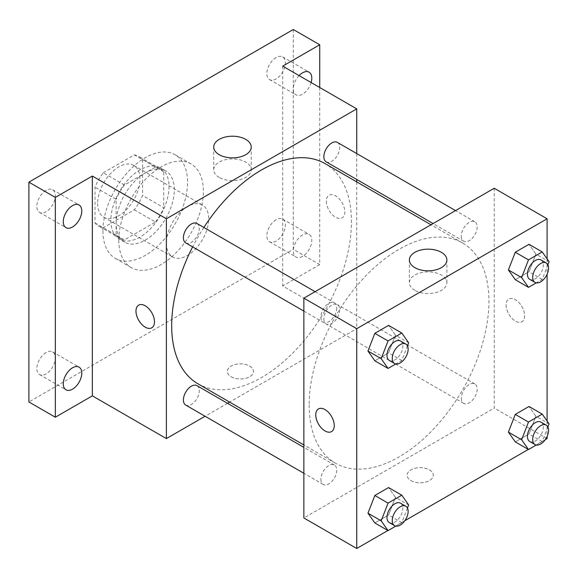 <?xml version="1.0" encoding="UTF-8"?>
<svg xmlns="http://www.w3.org/2000/svg" width="578" height="578" viewBox="0 0 578 578"><rect width="100%" height="100%" fill="white"/><g stroke="black" fill="none" stroke-linecap="round" stroke-linejoin="round"><path stroke-width="0.43" stroke-dasharray="2.89 2.17" d="M166.385 243.208A29.912 17.268 120 0 0 172.576 256.899A29.912 17.268 120 0 0 202.488 239.632A29.912 17.268 120 0 0 202.488 205.089A29.912 17.268 120 0 0 179.44 213.101A29.912 17.268 120 0 0 166.385 243.208M97.639 203.521A29.912 17.268 120 0 0 103.838 217.212A29.912 17.268 120 0 0 133.749 199.945A29.912 17.268 120 0 0 133.749 165.402A29.912 17.268 120 0 0 110.694 173.414A29.912 17.268 120 0 0 97.639 203.521M103.274 172.786L134.306 154.875A40.171 23.192 120 0 1 138.879 156.515A40.171 23.192 120 0 1 142.585 159.658L142.585 195.487A40.171 23.192 120 0 1 134.306 209.828L103.274 227.739A40.171 23.192 120 0 1 98.708 226.099A40.171 23.192 120 0 1 94.994 222.964L94.994 187.135A40.171 23.192 120 0 1 103.274 172.786L124.429 185.003L155.46 167.085L134.306 154.875M134.306 209.828L155.46 222.039L124.429 239.957L103.274 227.739M94.994 222.964L116.149 235.174L116.149 199.345L94.994 187.135M116.149 235.174A40.171 23.192 120 0 0 119.856 238.309A40.171 23.192 120 0 0 124.429 239.957M155.46 222.039A40.171 23.192 120 0 0 163.74 207.697L142.585 195.487M155.46 167.085A40.171 23.192 120 0 1 160.027 168.733A40.171 23.192 120 0 1 163.74 171.868L163.74 207.697M124.429 185.003A40.171 23.192 120 0 0 116.149 199.345M139.941 237.103A41.132 23.749 -60 0 1 119.379 239.14A41.132 23.749 -60 0 1 119.379 191.65A41.132 23.749 -60 0 1 160.511 167.902A41.132 23.749 -60 0 1 166.811 200.855A41.132 23.749 -60 0 1 139.941 237.103M145.23 240.152A41.132 23.749 120 0 0 172.1 203.911A41.132 23.749 120 0 0 165.792 170.951A41.132 23.749 120 0 0 134.103 181.976A41.132 23.749 120 0 0 116.149 223.361A41.132 23.749 120 0 0 124.667 242.189A41.132 23.749 120 0 0 145.23 240.152M163.74 171.868L142.585 159.658M102.927 230.998A59.823 34.543 120 0 0 115.318 258.38A59.823 34.543 120 0 0 175.141 223.845A59.823 34.543 120 0 0 175.141 154.767A59.823 34.543 120 0 0 129.046 170.792A59.823 34.543 120 0 0 102.927 230.998M118.793 240.152A59.823 34.543 120 0 0 131.184 267.542A59.823 34.543 120 0 0 191.007 232.999A59.823 34.543 120 0 0 191.007 163.921A59.823 34.543 120 0 0 144.905 179.946A59.823 34.543 120 0 0 118.793 240.152M276.103 57.562A13.084 7.557 120 0 0 267.556 69.093A13.084 7.557 120 0 0 269.558 79.576A13.084 7.557 120 0 0 282.649 72.026A13.084 7.557 120 0 0 282.649 56.911A13.084 7.557 120 0 0 276.103 57.562M46.088 190.364A13.084 7.557 120 0 0 37.534 201.895A13.084 7.557 120 0 0 39.542 212.379A13.084 7.557 120 0 0 52.627 204.822A13.084 7.557 120 0 0 52.627 189.714A13.084 7.557 120 0 0 46.088 190.364M46.088 352.529A13.084 7.557 120 0 0 37.534 364.061A13.084 7.557 120 0 0 39.542 374.551A13.084 7.557 120 0 0 52.627 366.994A13.084 7.557 120 0 0 52.627 351.886A13.084 7.557 120 0 0 46.088 352.529M276.103 219.734A13.084 7.557 120 0 0 267.556 231.265A13.084 7.557 120 0 0 269.558 241.749A13.084 7.557 120 0 0 282.649 234.191A13.084 7.557 120 0 0 282.649 219.084A13.084 7.557 120 0 0 276.103 219.734M293.292 29.507L293.292 249.313L28.9 401.956M319.728 87.509L319.728 264.579L293.292 249.313M319.728 264.579L282.714 285.951L356.742 328.687L229.618 402.086M227.515 403.3L205.082 416.247M231.157 376.769A13.084 7.557 0 0 0 245.419 378.409A13.084 7.557 0 0 0 253.496 371.43A13.084 7.557 0 0 0 240.412 363.873A13.084 7.557 0 0 0 227.327 371.43A13.084 7.557 0 0 0 231.157 376.769A13.084 7.557 0 0 0 245.419 378.402A13.084 7.557 0 0 0 253.496 371.423A13.084 7.557 0 0 0 240.412 363.865A13.084 7.557 0 0 0 227.327 371.423A13.084 7.557 0 0 0 231.157 376.769M311.123 82.546A13.084 7.557 -60 0 1 302.54 94.192A13.084 7.557 -60 0 1 296.001 94.843A13.084 7.557 -60 0 1 299.086 75.595M302.54 256.365A13.084 7.557 -60 0 1 296.001 257.015A13.084 7.557 -60 0 1 293.992 246.531A13.084 7.557 -60 0 1 302.54 234.993A13.084 7.557 -60 0 1 309.086 234.35A13.084 7.557 -60 0 1 311.094 244.834A13.084 7.557 -60 0 1 302.54 256.365M282.714 66.138L282.714 285.951M198.001 383.828A127.124 73.399 120 0 0 325.125 310.437A127.124 73.399 120 0 0 325.125 163.639M203.853 227.465A127.124 73.399 120 0 0 192.64 246.893M356.742 153.567L356.742 179.469M356.742 181.897L356.742 328.687M326.173 161.826A11.22 6.474 120 0 0 337.393 155.345A11.22 6.474 120 0 0 337.393 142.398M185.733 405.077A11.22 6.474 120 0 0 196.946 398.603A11.22 6.474 120 0 0 196.946 385.649M323.853 318.861A11.22 6.474 120 0 0 326.173 323.991A11.22 6.474 120 0 0 337.393 317.517A11.22 6.474 120 0 0 337.393 304.563A11.22 6.474 120 0 0 328.745 307.568A11.22 6.474 120 0 0 323.853 318.861M196.946 223.476A11.22 6.474 -60 0 1 199.273 228.613A11.22 6.474 -60 0 1 194.374 239.899A11.22 6.474 -60 0 1 185.733 242.905M326.339 201.231A13.084 7.557 -120 0 0 332.047 214.402A13.084 7.557 -120 0 0 342.133 217.906A13.084 7.557 -120 0 0 342.133 202.799A13.084 7.557 -120 0 0 329.048 195.241A13.084 7.557 -120 0 0 326.339 201.231M138.691 305.141L138.691 305.141A13.084 7.557 60 0 1 148.777 308.645A13.084 7.557 60 0 1 154.492 321.816A13.084 7.557 60 0 1 151.776 327.805L151.776 327.805M326.332 201.231A13.084 7.557 -120 0 0 332.047 214.402A13.084 7.557 -120 0 0 342.133 217.906A13.084 7.557 -120 0 0 342.133 202.799A13.084 7.557 -120 0 0 329.041 195.241A13.084 7.557 -120 0 0 326.332 201.231M219.214 177.41A18.756 10.83 180 0 1 213.723 169.751A18.756 10.83 180 0 1 232.479 158.928A18.756 10.83 180 0 1 251.235 169.751A18.756 10.83 180 0 1 239.653 179.758A18.756 10.83 180 0 1 219.214 177.41M309.151 405.012A127.124 73.399 120 0 0 335.478 463.202A127.124 73.399 120 0 0 462.61 389.81A127.124 73.399 120 0 0 462.61 243.013A127.124 73.399 120 0 0 364.646 277.072A127.124 73.399 120 0 0 309.151 405.012M336.75 307.987A11.22 6.474 -60 0 1 331.859 319.273A11.22 6.474 -60 0 1 323.21 322.278A11.22 6.474 -60 0 1 323.21 309.331A11.22 6.474 -60 0 1 334.431 302.85A11.22 6.474 -60 0 1 336.75 307.987M461.331 398.235A11.22 6.474 120 0 0 463.657 403.365A11.22 6.474 120 0 0 474.87 396.891A11.22 6.474 120 0 0 474.87 383.937A11.22 6.474 120 0 0 466.229 386.942A11.22 6.474 120 0 0 461.331 398.235M320.891 479.314A11.22 6.474 120 0 0 323.21 484.451A11.22 6.474 120 0 0 334.431 477.977A11.22 6.474 120 0 0 334.431 465.023A11.22 6.474 120 0 0 325.79 468.028A11.22 6.474 120 0 0 320.891 479.314M461.331 236.062A11.22 6.474 120 0 0 463.657 241.199A11.22 6.474 120 0 0 474.87 234.719A11.22 6.474 120 0 0 474.87 221.771A11.22 6.474 120 0 0 466.229 224.777A11.22 6.474 120 0 0 461.331 236.062M494.226 188.255L494.226 408.061L303.862 517.967M547.099 438.594L494.226 408.061M545.264 439.656L528.335 449.424M404.824 520.735L387.889 530.51M410.944 480.571A13.084 7.557 0 0 0 425.206 482.204A13.084 7.557 0 0 0 433.283 475.224A13.084 7.557 0 0 0 420.192 467.674A13.084 7.557 0 0 0 407.107 475.224A13.084 7.557 0 0 0 410.944 480.571A13.084 7.557 0 0 0 425.206 482.204A13.084 7.557 0 0 0 433.283 475.224A13.084 7.557 0 0 0 420.192 467.667A13.084 7.557 0 0 0 407.107 475.224A13.084 7.557 0 0 0 410.944 480.564M535.878 254.082L529.015 244.306L535.878 254.082L529.015 271.783L515.273 279.716L529.015 271.783L535.878 254.082L549.1 261.711M395.439 497.333L388.568 487.565L395.439 497.333L388.568 515.041L374.833 522.967L388.568 515.041L395.439 497.333L408.66 504.97M547.099 258.865L547.099 274.297M547.099 421.037L547.099 436.469M535.878 416.254L529.015 406.479L535.878 416.254L529.015 433.955L515.273 441.888L529.015 433.955L535.878 416.254L549.1 423.884M395.439 335.161L388.568 325.392L395.439 335.161L388.568 352.869L374.833 360.802L388.568 352.869L395.439 335.161L408.66 342.797M506.118 305.025A13.084 7.557 -120 0 0 511.833 318.196A13.084 7.557 -120 0 0 521.92 321.7A13.084 7.557 -120 0 0 521.92 306.593A13.084 7.557 -120 0 0 508.828 299.036A13.084 7.557 -120 0 0 506.118 305.025A13.084 7.557 -120 0 0 511.826 318.196A13.084 7.557 -120 0 0 521.912 321.708A13.084 7.557 -120 0 0 521.912 306.593A13.084 7.557 -120 0 0 508.828 299.043A13.084 7.557 -120 0 0 506.118 305.032M318.478 408.935L318.471 408.942A13.084 7.557 60 0 1 318.478 408.935A13.084 7.557 60 0 1 328.557 412.446A13.084 7.557 60 0 1 334.272 425.61A13.084 7.557 60 0 1 331.562 431.607L331.555 431.607M414.867 290.366A18.756 10.83 180 0 1 409.369 282.707A18.756 10.83 180 0 1 428.125 271.884A18.756 10.83 180 0 1 446.881 282.707A18.756 10.83 180 0 1 435.306 292.714A18.756 10.83 180 0 1 414.867 290.366M407.461 345.882L401.789 360.499L395.822 363.945M389.312 360.441A11.22 6.474 120 0 0 400.525 353.967A11.22 6.474 120 0 0 400.525 341.013M401.789 360.499L388.568 352.869M547.901 264.803L542.229 279.412L536.268 282.859M529.751 279.355A11.22 6.474 120 0 0 540.972 272.881A11.22 6.474 120 0 0 540.972 259.927M542.229 279.412L529.015 271.783M407.461 508.055L401.789 522.671L395.822 526.117M389.312 522.613A11.22 6.474 120 0 0 400.525 516.14A11.22 6.474 120 0 0 400.525 503.185M401.789 522.671L388.568 515.041M547.901 426.969L542.229 441.585L536.268 445.031M529.751 441.527A11.22 6.474 120 0 0 540.972 435.053A11.22 6.474 120 0 0 540.972 422.099M542.229 441.585L529.015 433.955M103.838 217.212L172.576 256.899M133.749 165.402L202.488 205.089M165.792 170.951L160.511 167.902M124.667 242.189L119.379 239.14M160.027 168.733L138.879 156.515M119.856 238.309L98.708 226.099M191.007 163.921L175.141 154.767M131.184 267.542L115.318 258.38M269.558 241.749L296.001 257.015M282.649 219.084L309.086 234.35M39.542 374.551L65.979 389.81M52.627 351.886L79.07 367.146M39.542 212.379L65.979 227.645M52.627 189.714L79.07 204.98M269.558 79.576L296.001 94.843M282.649 56.911L309.086 72.178M251.235 169.751L251.235 147.043M213.723 169.751L213.723 147.043M462.61 243.013L430.993 224.763M335.478 463.202L303.862 444.952M303.862 311.109L323.21 322.278M315.082 291.68L334.431 302.85M474.87 383.937L337.393 304.563M463.657 403.365L326.173 323.991M334.431 465.023L303.862 447.372M323.21 484.451L303.862 473.281M474.87 221.771L455.522 210.594M463.657 241.199L433.088 223.549M446.881 282.707L446.881 259.999M409.369 282.707L409.369 259.999"/><path stroke-width="0.87" d="M205.082 416.247L166.385 438.594L92.35 395.851L55.336 417.222L28.9 401.956L28.9 182.149L293.292 29.507L319.728 44.766L319.728 87.509M229.618 402.086L227.515 403.3M72.525 389.167A13.084 7.557 -60 0 1 65.979 389.81A13.084 7.557 -60 0 1 63.977 379.327A13.084 7.557 -60 0 1 72.525 367.796A13.084 7.557 -60 0 1 79.07 367.146A13.084 7.557 -60 0 1 81.072 377.636A13.084 7.557 -60 0 1 72.525 389.167M72.525 226.995A13.084 7.557 -60 0 1 65.979 227.645A13.084 7.557 -60 0 1 63.977 217.155A13.084 7.557 -60 0 1 72.525 205.624A13.084 7.557 -60 0 1 79.07 204.98A13.084 7.557 -60 0 1 81.072 215.464A13.084 7.557 -60 0 1 72.525 226.995M92.35 395.851L92.35 176.044L55.336 197.416L28.9 182.149M55.336 417.222L55.336 197.416M166.385 438.594L166.385 218.78L92.35 176.044M166.385 218.78L356.742 108.881L282.714 66.138L319.728 44.766M219.214 154.694A18.756 10.83 180 0 1 213.723 147.043A18.756 10.83 180 0 1 232.479 136.213A18.756 10.83 180 0 1 251.235 147.043A18.756 10.83 180 0 1 239.653 157.043A18.756 10.83 180 0 1 219.214 154.694M299.086 75.595A13.084 7.557 -60 0 1 302.54 72.828A13.084 7.557 -60 0 1 309.086 72.178A13.084 7.557 -60 0 1 311.123 82.546M192.64 246.893A127.124 73.399 120 0 0 171.673 325.631A127.124 73.399 120 0 0 198.001 383.828L303.862 444.952M430.993 224.763L325.125 163.639A127.124 73.399 120 0 0 203.853 227.465M356.742 108.881L356.742 153.567M356.742 179.469L356.742 181.897M455.522 210.594L337.393 142.398A11.22 6.474 120 0 0 328.745 145.396A11.22 6.474 120 0 0 323.853 156.689A11.22 6.474 120 0 0 326.173 161.826L433.088 223.549M303.862 447.372L196.946 385.649A11.22 6.474 120 0 0 188.305 388.654A11.22 6.474 120 0 0 183.407 399.94A11.22 6.474 120 0 0 185.733 405.077L303.862 473.281M303.862 311.109L185.733 242.905A11.22 6.474 -60 0 1 185.733 229.957A11.22 6.474 -60 0 1 196.946 223.476L315.082 291.68M154.485 321.816A13.084 7.557 60 0 1 151.776 327.805A13.084 7.557 60 0 1 138.684 320.255A13.084 7.557 60 0 1 138.691 305.141A13.084 7.557 60 0 1 148.77 308.652A13.084 7.557 60 0 1 154.485 321.816M151.776 327.805A13.084 7.557 60 0 1 138.691 320.248A13.084 7.557 60 0 1 138.691 305.141M387.889 530.51L356.742 548.493L303.862 517.967L303.862 298.154L494.226 188.255L547.099 218.78L547.099 258.865M547.099 436.469L547.099 438.594L545.264 439.656M528.335 449.424L404.824 520.735M515.273 279.716L508.402 269.94L515.273 252.239L529.015 244.306L515.273 252.239L508.402 269.94L515.273 279.716L528.494 287.345L521.623 277.577L528.494 259.869L542.229 251.943L549.1 261.711L547.901 264.803M374.833 522.967L367.962 513.199L374.833 495.49L388.568 487.565L374.833 495.49L367.962 513.199L374.833 522.967L388.048 530.604L381.184 520.829L388.048 503.127L401.789 495.194L408.66 504.97L407.461 508.055M547.099 274.297L547.099 421.037M356.742 548.493L356.742 328.687L547.099 218.78M515.273 441.888L508.402 432.113L515.273 414.412L529.015 406.479L515.273 414.412L508.402 432.113L515.273 441.888L528.494 449.518L521.623 439.742L528.494 422.041L542.229 414.108L549.1 423.884L547.901 426.969M374.833 360.802L367.962 351.027L374.833 333.325L388.568 325.392L374.833 333.325L367.962 351.027L374.833 360.802L388.048 368.432L381.184 358.656L388.048 340.955L401.789 333.022L408.66 342.797L407.461 345.882M356.742 328.687L303.862 298.154M414.867 267.65A18.756 10.83 180 0 1 409.369 259.999A18.756 10.83 180 0 1 428.125 249.169A18.756 10.83 180 0 1 446.881 259.999A18.756 10.83 180 0 1 435.306 269.998A18.756 10.83 180 0 1 414.867 267.65M334.272 425.618A13.084 7.557 60 0 1 331.555 431.607A13.084 7.557 60 0 1 318.471 424.05A13.084 7.557 60 0 1 318.471 408.942A13.084 7.557 60 0 1 328.557 412.446A13.084 7.557 60 0 1 334.272 425.618M331.562 431.607A13.084 7.557 60 0 1 318.478 424.05A13.084 7.557 60 0 1 318.471 408.935M395.822 363.945L388.048 368.432M405.814 344.069L400.525 341.013A11.22 6.474 120 0 0 391.884 344.018A11.22 6.474 120 0 0 386.985 355.304A11.22 6.474 120 0 0 389.312 360.441L394.601 363.497A11.22 6.474 120 0 0 405.814 357.016A11.22 6.474 120 0 0 405.814 344.069A11.22 6.474 120 0 0 397.173 347.075A11.22 6.474 120 0 0 392.274 358.36A11.22 6.474 120 0 0 394.601 363.497M381.184 358.656L367.962 351.027M388.048 340.955L374.833 333.325M401.789 333.022L388.568 325.392M536.268 282.859L528.494 287.345M546.261 262.983L540.972 259.927A11.22 6.474 120 0 0 532.324 262.932A11.22 6.474 120 0 0 527.432 274.225A11.22 6.474 120 0 0 529.751 279.355L535.04 282.411A11.22 6.474 120 0 0 546.261 275.937A11.22 6.474 120 0 0 546.261 262.983A11.22 6.474 120 0 0 537.612 265.988A11.22 6.474 120 0 0 532.721 277.274A11.22 6.474 120 0 0 535.04 282.411M521.623 277.577L508.402 269.94M528.494 259.869L515.273 252.239M542.229 251.943L529.015 244.306M395.822 526.117L388.048 530.604M405.814 506.234L400.525 503.185A11.22 6.474 120 0 0 391.884 506.191A11.22 6.474 120 0 0 386.985 517.476A11.22 6.474 120 0 0 389.312 522.613L394.601 525.662A11.22 6.474 120 0 0 405.814 519.189A11.22 6.474 120 0 0 405.814 506.234A11.22 6.474 120 0 0 397.173 509.24A11.22 6.474 120 0 0 392.274 520.532A11.22 6.474 120 0 0 394.601 525.662M381.184 520.829L367.962 513.199M388.048 503.127L374.833 495.49M401.789 495.194L388.568 487.565M536.268 445.031L528.494 449.518M546.261 425.155L540.972 422.099A11.22 6.474 120 0 0 532.324 425.105A11.22 6.474 120 0 0 527.432 436.39A11.22 6.474 120 0 0 529.751 441.527L535.04 444.583A11.22 6.474 120 0 0 546.261 438.102A11.22 6.474 120 0 0 546.261 425.155A11.22 6.474 120 0 0 537.612 428.161A11.22 6.474 120 0 0 532.721 439.446A11.22 6.474 120 0 0 535.04 444.583M521.623 439.742L508.402 432.113M528.494 422.041L515.273 414.412M542.229 414.108L529.015 406.479"/></g></svg>
